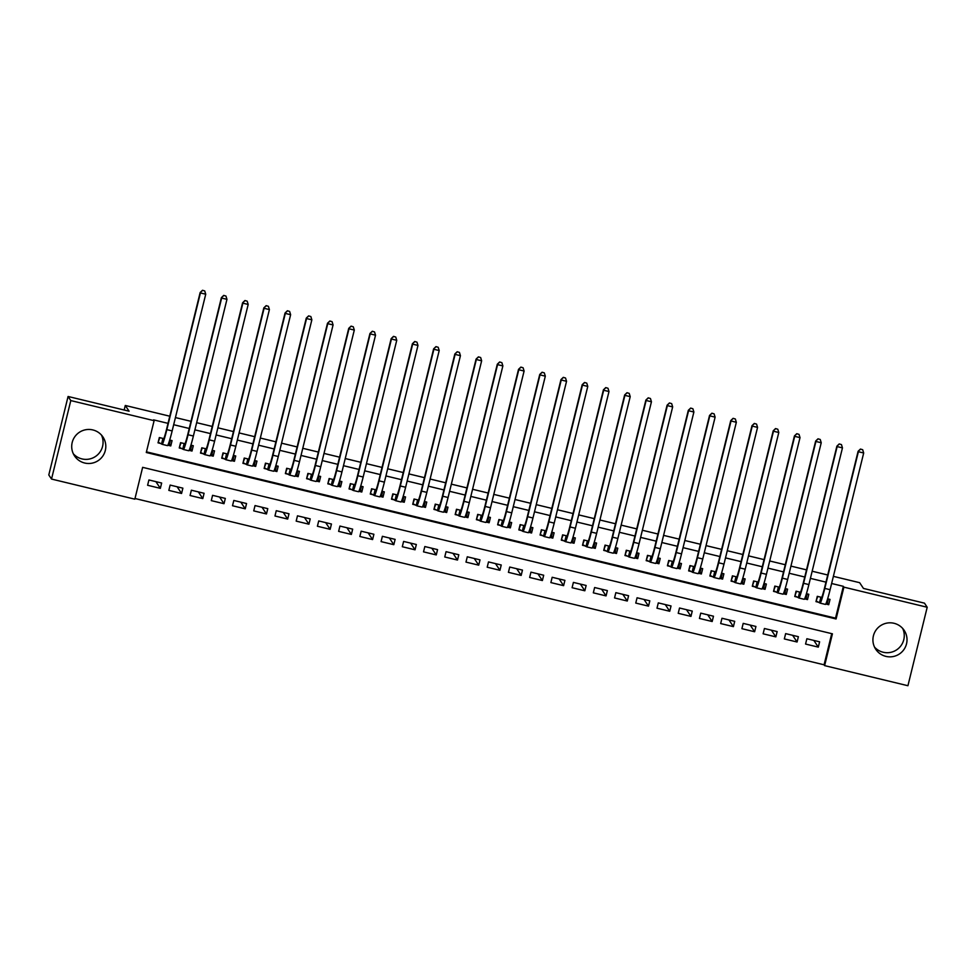 <?xml version="1.0" encoding="UTF-8"?>
<svg xmlns="http://www.w3.org/2000/svg" width="976" height="976" viewBox="0 0 976 976"><rect width="100%" height="100%" fill="white"/><g stroke="black" fill="none" stroke-linecap="round" stroke-linejoin="round"><path stroke-width="1.46" d="M101.455 435.076A17.068 16.995 -33.6 0 1 73.334 453.779M92.818 429.928A17.068 16.995 -33.6 0 1 102.7 456.219A17.068 16.995 -33.6 0 1 74.542 455.926A17.068 16.995 -33.6 0 1 92.818 429.928M902.666 628.434A17.068 16.995 -33.6 0 1 874.545 647.125M894.028 623.286A17.068 16.995 -33.6 0 1 903.91 649.577A17.068 16.995 -33.6 0 1 875.753 649.284A17.068 16.995 -33.6 0 1 894.028 623.286M907.924 685.725L824.622 665.62L832.43 633.814L142.642 467.345L134.834 499.163L51.521 479.057L70.797 400.575L154.11 420.68L146.29 452.498L836.078 618.967L843.898 587.149L927.2 607.255L907.924 685.725M134.993 498.504L824.073 664.802L824.622 665.62M70.797 400.575L68.076 396.476L48.8 474.958L51.521 479.057M167.86 445.215L170.763 445.922L172.069 440.615L169.702 440.042M163.785 438.614L159.332 437.541L158.039 442.848L161.748 443.738M189.088 450.339L191.991 451.046L193.297 445.739L190.918 445.166M185.013 443.738L180.56 442.665L179.255 447.972L182.976 448.862M210.304 455.463L213.219 456.158L214.525 450.863L212.146 450.29M206.229 448.862L201.788 447.789L200.483 453.096L204.191 453.986M231.532 460.587L234.435 461.282L235.741 455.987L233.374 455.414M227.457 453.986L223.004 452.913L221.711 458.208L225.419 459.11M252.76 465.711L255.663 466.406L256.969 461.111L254.59 460.538M248.685 459.11L244.232 458.037L242.926 463.332L246.647 464.234M273.975 470.822L276.891 471.53L278.197 466.223L275.818 465.65M269.901 464.222L265.46 463.149L264.154 468.456L267.863 469.358M295.203 475.946L298.119 476.654L299.412 471.347L297.046 470.774M291.129 469.346L286.676 468.273L285.382 473.58L289.091 474.47M316.431 481.07L319.335 481.778L320.64 476.471L318.261 475.898M312.357 474.47L307.904 473.397L306.598 478.704L310.319 479.594M337.647 486.194L340.563 486.89L341.868 481.595L339.489 481.022M333.572 479.594L329.132 478.521L327.826 483.828L331.547 484.718M358.875 491.318L361.791 492.014L363.084 486.719L360.717 486.146M354.8 484.718L350.36 483.645L349.054 488.939L352.763 489.842M380.103 496.442L383.007 497.138L384.312 491.843L381.933 491.27M376.028 489.842L371.575 488.769L370.27 494.063L373.991 494.966M401.331 501.554L404.235 502.262L405.54 496.955L403.161 496.381M397.256 494.954L392.803 493.88L391.498 499.187L395.219 500.09M422.547 506.678L425.463 507.386L426.756 502.079L424.389 501.505M418.472 500.078L414.031 499.004L412.726 504.311L416.435 505.202M443.775 511.802L446.679 512.51L447.984 507.203L445.617 506.629M439.7 505.202L435.247 504.128L433.954 509.435L437.663 510.326M465.003 516.926L467.907 517.634L469.212 512.327L466.833 511.753M460.928 510.326L456.475 509.252L455.17 514.559L458.891 515.45M486.219 522.05L489.135 522.746L490.428 517.451L488.061 516.877M482.144 515.45L477.703 514.376L476.398 519.671L480.107 520.574M507.447 527.174L510.35 527.87L511.656 522.575L509.289 522.001M503.372 520.574L498.919 519.5L497.626 524.795L501.335 525.698M528.675 532.286L531.578 532.994L532.884 527.687L530.505 527.113M524.6 525.686L520.147 524.612L518.842 529.919L522.563 530.822M549.891 537.41L552.806 538.118L554.112 532.811L551.733 532.237M545.816 530.81L541.375 529.736L540.07 535.043L543.778 535.934M571.119 542.534L574.034 543.242L575.328 537.935L572.961 537.361M567.044 535.934L562.591 534.86L561.298 540.167L565.006 541.058M592.347 547.658L595.25 548.366L596.556 543.059L594.177 542.485M588.272 541.058L583.819 539.984L582.513 545.291L586.234 546.182M613.562 552.782L616.478 553.477L617.784 548.183L615.405 547.609M609.488 546.182L605.047 545.108L603.741 550.403L607.462 551.306M634.79 557.906L637.706 558.601L638.999 553.307L636.633 552.733M630.716 551.306L626.275 550.232L624.969 555.527L628.678 556.43M656.018 563.03L658.922 563.725L660.227 558.418L657.848 557.845M651.944 556.418L647.491 555.356L646.185 560.651L649.906 561.554M677.246 568.142L680.15 568.849L681.455 563.542L679.076 562.969M673.172 561.542L668.719 560.468L667.413 565.775L671.134 566.666M698.462 573.266L701.378 573.973L702.671 568.666L700.304 568.093M694.387 566.666L689.947 565.592L688.641 570.899L692.35 571.79M719.69 578.39L722.594 579.097L723.899 573.79L721.532 573.217M715.615 571.79L711.162 570.716L709.869 576.023L713.578 576.914M740.918 583.514L743.822 584.209L745.127 578.914L742.748 578.341M736.843 576.914L732.39 575.84L731.085 581.135L734.806 582.038M762.134 588.638L765.05 589.333L766.343 584.038L763.976 583.465M758.059 582.038L753.618 580.964L752.313 586.259L756.022 587.162M783.362 593.762L786.266 594.457L787.571 589.15L785.204 588.577M779.287 587.162L774.834 586.088L773.541 591.383L777.25 592.286M804.59 598.874L807.494 599.581L808.799 594.274L806.42 593.701M800.515 592.273L796.062 591.2L794.757 596.507L798.478 597.397M813.85 640.427L818.303 647.125L805.566 644.05L806.871 638.743L819.608 641.818L818.303 647.125M792.634 635.315L797.075 642.001L784.338 638.926L785.643 633.619L798.38 636.694L797.075 642.001M771.406 630.191L775.847 636.877L763.122 633.802L764.415 628.507L777.152 631.582L775.847 636.877M750.178 625.067L754.631 631.753L741.894 628.678L743.2 623.383L755.924 626.458L754.631 631.753M728.95 619.943L733.403 626.629L720.666 623.566L721.972 618.259L734.708 621.334L733.403 626.629M707.734 614.819L712.175 621.517L699.438 618.442L700.744 613.135L713.48 616.21L712.175 621.517M686.506 609.695L690.959 616.393L678.222 613.318L679.528 608.011L692.252 611.086L690.959 616.393M665.278 604.583L669.731 611.269L656.994 608.194L658.3 602.887L671.037 605.962L669.731 611.269M644.062 599.459L648.503 606.145L635.766 603.07L637.072 597.776L649.809 600.838L648.503 606.145M622.834 594.335L627.287 601.021L614.551 597.946L615.844 592.652L628.581 595.726L627.287 601.021M601.606 589.211L606.059 595.897L593.323 592.835L594.628 587.528L607.365 590.602L606.059 595.897M580.391 584.087L584.831 590.785L572.095 587.711L573.4 582.404L586.137 585.478L584.831 590.785M559.163 578.963L563.603 585.661L550.879 582.587L552.172 577.28L564.909 580.354L563.603 585.661M537.935 573.851L542.388 580.537L529.651 577.463L530.956 572.156L543.693 575.23L542.388 580.537M516.719 568.727L521.16 575.413L508.423 572.339L509.728 567.044L522.465 570.106L521.16 575.413M495.491 563.603L499.932 570.289L487.207 567.215L488.5 561.92L501.237 564.994L499.932 570.289M474.263 558.479L478.716 565.165L465.979 562.103L467.284 556.796L480.009 559.87L478.716 565.165M453.035 553.355L457.488 560.053L444.751 556.979L446.056 551.672L458.793 554.746L457.488 560.053M431.819 548.231L436.26 554.929L423.523 551.855L424.828 546.548L437.565 549.622L436.26 554.929M410.591 543.12L415.044 549.805L402.307 546.731L403.613 541.424L416.337 544.498L415.044 549.805M389.363 537.996L393.816 544.681L381.079 541.607L382.385 536.312L395.121 539.374L393.816 544.681M368.147 532.872L372.588 539.557L359.851 536.483L361.157 531.188L373.893 534.262L372.588 539.557M346.919 527.748L351.372 534.433L338.635 531.371L339.929 526.064L352.665 529.138L351.372 534.433M325.691 522.624L330.144 529.321L317.407 526.247L318.713 520.94L331.45 524.014L330.144 529.321M304.475 517.5L308.916 524.197L296.179 521.123L297.485 515.816L310.222 518.89L308.916 524.197M283.247 512.388L287.688 519.073L274.964 515.999L276.257 510.692L288.994 513.766L287.688 519.073M262.019 507.264L266.472 513.949L253.736 510.875L255.041 505.58L267.778 508.642L266.472 513.949M240.804 502.14L245.244 508.825L232.508 505.751L233.813 500.456L246.55 503.531L245.244 508.825M219.576 497.016L224.016 503.701L211.292 500.627L212.585 495.332L225.322 498.407L224.016 503.701M198.348 491.892L202.801 498.59L190.064 495.515L191.369 490.208L204.094 493.283L202.801 498.59M177.12 486.768L181.573 493.466L168.836 490.391L170.141 485.084L182.878 488.159L181.573 493.466M824.073 664.802L831.723 633.644M161.65 483.035L148.913 479.96L147.608 485.267L160.345 488.342L161.65 483.035M146.449 451.851L835.529 618.137L843.349 586.332L831.625 583.502M825.964 582.135L810.409 578.378M804.749 577.011L789.181 573.254M783.521 571.887L767.953 568.13M762.293 566.763L746.725 563.006M741.077 561.639L725.51 557.894M719.849 556.527L704.282 552.77M698.621 551.403L683.054 547.646M677.405 546.279L661.838 542.522M656.177 541.155L640.61 537.398M634.949 536.031L619.382 532.274M613.733 530.907L598.166 527.162M592.505 525.796L576.938 522.038M571.277 520.672L555.71 516.914M550.049 515.548L534.494 511.79M528.833 510.424L513.266 506.666M507.605 505.3L492.038 501.542M486.377 500.176L470.81 496.418M465.162 495.064L449.594 491.306M443.934 489.94L428.366 486.182M422.706 484.816L407.138 481.058M401.49 479.692L385.923 475.934M380.262 474.568L364.695 470.81M359.034 469.444L343.467 465.686M337.818 464.332L322.251 460.574M316.59 459.208L301.023 455.45M295.362 454.084L279.795 450.326M274.134 448.96L258.579 445.202M252.918 443.836L237.351 440.078M231.69 438.712L216.123 434.954M210.462 433.6L194.895 429.843M189.246 428.476L173.679 424.719M168.018 423.352L153.561 419.863L154.11 420.68M825.806 603.998L828.722 604.705L830.027 599.398L827.648 598.825M821.731 597.397L817.29 596.324L815.985 601.631L819.694 602.521M68.076 396.476L129.1 411.201L125.282 405.467L124.159 410.018M125.282 405.467L169.775 416.203M175.436 417.569L191.003 421.327M196.652 422.681L212.219 426.439M217.88 427.805L233.447 431.563M239.108 432.929L254.675 436.687M260.336 438.053L275.891 441.811M281.552 443.177L297.119 446.935M302.78 448.301L318.347 452.059M324.008 453.425L339.563 457.171M345.223 458.537L360.791 462.295M366.451 463.661L382.019 467.419M387.679 468.785L403.247 472.543M408.895 473.909L424.462 477.667M430.123 479.033L445.69 482.791M451.351 484.157L466.918 487.902M472.567 489.269L488.134 493.026M493.795 494.393L509.362 498.15M515.023 499.517L530.59 503.274M536.251 504.641L551.806 508.398M557.467 509.765L573.034 513.522M578.695 514.889L594.262 518.634M599.923 520.001L615.478 523.758M621.139 525.125L636.706 528.882M642.367 530.249L657.934 534.006M663.595 535.373L679.162 539.13M684.81 540.497L700.378 544.254M706.038 545.621L721.606 549.366M727.266 550.732L742.834 554.49M748.482 555.856L764.049 559.614M769.71 560.98L785.277 564.738M790.938 566.104L806.505 569.862M812.166 571.228L827.721 574.986M833.382 576.352L859.636 582.684L863.455 588.43L924.479 603.156L927.2 607.255M843.349 586.332L843.898 587.149M835.529 618.137L836.078 618.967M827.453 602.79L828.722 604.705M155.904 481.656L160.345 488.342M806.225 597.678L807.494 599.581M785.009 592.554L786.266 594.457M763.781 587.43L765.05 589.333M742.553 582.306L743.822 584.209M721.325 577.182L722.594 579.097M700.109 572.058L701.378 573.973M678.881 566.946L680.15 568.849M657.653 561.822L658.922 563.725M636.437 556.698L637.706 558.601M615.209 551.574L616.478 553.477M593.981 546.45L595.25 548.366M572.766 541.326L574.034 543.242M551.538 536.214L552.806 538.118M530.31 531.09L531.578 532.994M509.094 525.966L510.35 527.87M487.866 520.842L489.135 522.746M466.638 515.718L467.907 517.634M445.41 510.594L446.679 512.51M424.194 505.47L425.463 507.386M402.966 500.359L404.235 502.262M381.738 495.235L383.007 497.138M360.522 490.111L361.791 492.014M339.294 484.987L340.563 486.89M318.066 479.863L319.335 481.778M296.85 474.739L298.119 476.654M275.622 469.627L276.891 471.53M254.394 464.503L255.663 466.406M233.179 459.379L234.435 461.282M211.951 454.255L213.219 456.158M190.723 449.131L191.991 451.046M169.495 444.007L170.763 445.922M825.964 603.705L827.209 603.778L828.38 599.008M816.229 600.655L817.766 596.446M820.999 597.227L821.377 597.788A10.943 0.72 -76.4 0 0 821.414 597.824A10.943 0.72 -76.4 0 0 824.525 588.003L858.099 451.302L860.454 449.058L862.686 449.729L860.454 449.058M862.686 449.729L863.687 452.998L858.38 451.717L824.805 588.418A16.409 1.086 103.6 0 1 820.133 603.131A16.409 1.086 103.6 0 1 820.072 603.095L816.595 601.216M863.687 452.998L830.1 589.699A16.409 1.086 103.6 0 1 825.44 604.412L820.133 603.131M860.564 449.216L858.099 451.302M820.865 597.19L819.584 602.363M804.736 598.581L805.981 598.654L807.164 593.884M795.001 595.531L796.55 591.322M799.783 592.103L800.149 592.664A10.943 0.72 -76.4 0 0 800.186 592.7A10.943 0.72 -76.4 0 0 803.309 582.879L836.883 446.178L839.226 443.934L841.458 444.605L839.226 443.934M841.458 444.605L842.459 447.874L837.152 446.593L803.577 583.294A16.409 1.086 103.6 0 1 798.905 598.02A16.409 1.086 103.6 0 1 798.856 597.971L795.379 596.092M842.459 447.874L808.884 584.575A16.409 1.086 103.6 0 1 804.212 599.301L798.905 598.02M839.336 444.092L836.883 446.178M799.637 592.066L798.368 597.239M783.508 593.457L784.765 593.53L785.936 588.76M773.773 590.407L775.322 586.198M778.555 586.979L778.933 587.54A10.943 0.72 -76.4 0 0 778.97 587.576A10.943 0.72 -76.4 0 0 782.081 577.755L815.655 441.054L818.01 438.81L820.243 439.481L818.01 438.81M820.243 439.481L821.231 442.75L815.924 441.469L782.349 578.17A16.409 1.086 103.6 0 1 777.689 592.896A16.409 1.086 103.6 0 1 777.628 592.847L774.151 590.968M821.231 442.75L787.656 579.451A16.409 1.086 103.6 0 1 782.996 594.177L777.689 592.896M818.12 438.968L815.655 441.054M778.409 586.942L777.14 592.115M762.293 588.333L763.537 588.406L764.708 583.636M752.557 585.283L754.094 581.074M757.327 581.855L757.705 582.428A10.943 0.72 -76.4 0 0 757.742 582.452A10.943 0.72 -76.4 0 0 760.853 572.644L794.427 435.943L796.782 433.686L799.015 434.369L796.782 433.686M799.015 434.369L800.015 437.626L794.708 436.345L761.134 573.046A16.409 1.086 103.6 0 1 756.461 587.772A16.409 1.086 103.6 0 1 756.4 587.723L752.923 585.844M800.015 437.626L766.428 574.327A16.409 1.086 103.6 0 1 761.768 589.053L756.461 587.772M796.892 433.856L794.427 435.943M757.181 581.818L755.912 586.991M741.065 583.209L742.309 583.282L743.48 578.512M731.329 580.159L732.878 575.95M736.099 576.731L736.477 577.304A10.943 0.72 -76.4 0 0 736.514 577.328A10.943 0.72 -76.4 0 0 739.625 567.52L773.212 430.819L775.554 428.562L777.787 429.245L775.554 428.562M777.787 429.245L778.787 432.502L773.48 431.221L739.906 567.922A16.409 1.086 103.6 0 1 735.233 582.648A16.409 1.086 103.6 0 1 735.184 582.599L731.707 580.72M778.787 432.502L745.213 569.203A16.409 1.086 103.6 0 1 740.54 583.929L735.233 582.648M775.664 428.732L773.212 430.819M735.965 576.706L734.696 581.867M719.837 578.097L721.093 578.158L722.264 573.388M710.101 575.035L711.65 570.838M714.883 571.607L715.262 572.18A10.943 0.72 -76.4 0 0 715.298 572.204A10.943 0.72 -76.4 0 0 718.409 562.396L751.984 425.695L754.338 423.438L756.571 424.121L754.338 423.438M756.571 424.121L757.559 427.378L752.252 426.109L718.678 562.798A16.409 1.086 103.6 0 1 714.017 577.524A16.409 1.086 103.6 0 1 713.956 577.487L710.479 575.608M757.559 427.378L723.985 564.079A16.409 1.086 103.6 0 1 719.312 578.805L714.017 577.524M754.448 423.608L751.984 425.695M714.737 571.582L713.468 576.755M698.609 572.973L699.865 573.046L701.036 568.276M688.885 569.923L690.422 565.714M693.655 566.495L694.034 567.056A10.943 0.72 -76.4 0 0 694.07 567.093A10.943 0.72 -76.4 0 0 697.181 557.272L730.756 420.571L733.11 418.326L735.343 418.997L733.11 418.326M735.343 418.997L736.343 422.266L731.036 420.985L697.45 557.686A16.409 1.086 103.6 0 1 692.789 572.4A16.409 1.086 103.6 0 1 692.728 572.363L689.251 570.484M736.343 422.266L702.757 558.967A16.409 1.086 103.6 0 1 698.096 573.681L692.789 572.4M733.22 418.484L730.756 420.571M693.509 566.458L692.24 571.631M677.393 567.849L678.637 567.922L679.808 563.152M667.657 564.799L669.207 560.59M672.427 561.371L672.806 561.932A10.943 0.72 -76.4 0 0 672.842 561.969A10.943 0.72 -76.4 0 0 675.953 552.148L709.54 415.447L711.882 413.202L714.115 413.873L711.882 413.202M714.115 413.873L715.115 417.142L709.808 415.861L676.234 552.562A16.409 1.086 103.6 0 1 671.561 567.288A16.409 1.086 103.6 0 1 671.5 567.239L668.023 565.36M715.115 417.142L681.541 553.843A16.409 1.086 103.6 0 1 676.868 568.569L671.561 567.288M711.992 413.36L709.54 415.447M672.293 561.334L671.024 566.507M656.165 562.725L657.421 562.798L658.593 558.028M646.429 559.675L647.979 555.466M651.212 556.247L651.578 556.808A10.943 0.72 -76.4 0 0 651.626 556.845A10.943 0.72 -76.4 0 0 654.737 547.024L688.312 410.323L690.666 408.078L692.887 408.749L690.666 408.078M692.887 408.749L693.887 412.018L688.58 410.737L655.006 547.438A16.409 1.086 103.6 0 1 650.333 562.164A16.409 1.086 103.6 0 1 650.284 562.115L646.807 560.236M693.887 412.018L660.313 548.719A16.409 1.086 103.6 0 1 655.64 563.445L650.333 562.164M690.776 408.236L688.312 410.323M651.065 556.21L649.796 561.383M634.937 557.601L636.193 557.674L637.365 552.904M625.201 554.551L626.751 550.342M629.984 551.123L630.362 551.696A10.943 0.72 -76.4 0 0 630.398 551.721A10.943 0.72 -76.4 0 0 633.509 541.9L667.084 405.211L669.438 402.954L671.671 403.637L669.438 402.954M671.671 403.637L672.659 406.894L667.364 405.613L633.778 542.314A16.409 1.086 103.6 0 1 629.117 557.04A16.409 1.086 103.6 0 1 629.056 556.991L625.579 555.112M672.659 406.894L639.085 543.595A16.409 1.086 103.6 0 1 634.424 558.321L629.117 557.04M669.548 403.125L667.084 405.211M629.837 551.086L628.568 556.259M613.721 552.477L614.965 552.55L616.137 547.78M603.985 549.427L605.523 545.218M608.756 545.999L609.134 546.572A10.943 0.72 -76.4 0 0 609.17 546.597A10.943 0.72 -76.4 0 0 612.281 536.788L645.868 400.087L648.21 397.83L650.443 398.513L648.21 397.83M650.443 398.513L651.443 401.77L646.136 400.489L612.562 537.19A16.409 1.086 103.6 0 1 607.889 551.916A16.409 1.086 103.6 0 1 607.828 551.867L604.351 549.988M651.443 401.77L617.869 538.471A16.409 1.086 103.6 0 1 613.196 553.197L607.889 551.916M648.32 398.001L645.868 400.087M608.621 545.962L607.353 551.135M592.493 547.365L593.75 547.426L594.921 542.656M582.757 544.303L584.307 540.106M587.54 540.875L587.906 541.448A10.943 0.72 -76.4 0 0 587.955 541.473A10.943 0.72 -76.4 0 0 591.066 531.664L624.64 394.963L626.995 392.706L629.215 393.389L626.995 392.706M629.215 393.389L630.215 396.646L624.908 395.378L591.334 532.066A16.409 1.086 103.6 0 1 586.661 546.792A16.409 1.086 103.6 0 1 586.613 546.743L583.136 544.864M630.215 396.646L596.641 533.347A16.409 1.086 103.6 0 1 591.968 548.073L586.661 546.792M627.092 392.877L624.64 394.963M587.393 540.85L586.125 546.023M571.265 542.241L572.522 542.314L573.693 537.544M561.529 539.191L563.079 534.982M566.312 535.763L566.69 536.324A10.943 0.72 -76.4 0 0 566.727 536.349A10.943 0.72 -76.4 0 0 569.838 526.54L603.412 389.839L605.767 387.594L607.999 388.265L605.767 387.594M607.999 388.265L608.987 391.535L603.68 390.254L570.106 526.955A16.409 1.086 103.6 0 1 565.446 541.668A16.409 1.086 103.6 0 1 565.385 541.631L561.908 539.752M608.987 391.535L575.413 528.236A16.409 1.086 103.6 0 1 570.753 542.949L565.446 541.668M605.876 387.753L603.412 389.839M566.165 535.726L564.897 540.899M550.049 537.117L551.294 537.19L552.465 532.42M540.314 534.067L541.851 529.858M545.084 530.639L545.462 531.2A10.943 0.72 -76.4 0 0 545.499 531.237A10.943 0.72 -76.4 0 0 548.61 521.416L582.184 384.715L584.539 382.47L586.771 383.141L584.539 382.47M586.771 383.141L587.772 386.411L582.465 385.13L548.89 521.831A16.409 1.086 103.6 0 1 544.218 536.556A16.409 1.086 103.6 0 1 544.157 536.507L540.68 534.628M587.772 386.411L554.197 523.112A16.409 1.086 103.6 0 1 549.525 537.825L544.218 536.556M584.648 382.629L582.184 384.715M544.95 530.602L543.669 535.775M528.821 531.993L530.066 532.066L531.249 527.296M519.086 528.943L520.635 524.734M523.868 525.515L524.234 526.076A10.943 0.72 -76.4 0 0 524.271 526.113A10.943 0.72 -76.4 0 0 527.394 516.292L560.968 379.591L563.311 377.346L565.543 378.017L563.311 377.346M565.543 378.017L566.544 381.287L561.237 380.006L527.662 516.707A16.409 1.086 103.6 0 1 522.99 531.432A16.409 1.086 103.6 0 1 522.941 531.383L519.464 529.504M566.544 381.287L532.969 517.988A16.409 1.086 103.6 0 1 528.297 532.713L522.99 531.432M563.42 377.505L560.968 379.591M523.722 525.478L522.453 530.651M507.593 526.869L508.85 526.942L510.021 522.172M497.858 523.819L499.407 519.61M502.64 520.391L503.018 520.964A10.943 0.72 -76.4 0 0 503.055 520.989A10.943 0.72 -76.4 0 0 506.166 511.168L539.74 374.479L542.095 372.222L544.327 372.905L542.095 372.222M544.327 372.905L545.316 376.163L540.009 374.882L506.434 511.583A16.409 1.086 103.6 0 1 501.774 526.308A16.409 1.086 103.6 0 1 501.713 526.259L498.236 524.38M545.316 376.163L511.741 512.864A16.409 1.086 103.6 0 1 507.081 527.589L501.774 526.308M542.205 372.393L539.74 374.479M502.494 520.354L501.225 525.527M486.377 521.745L487.622 521.818L488.793 517.048M476.642 518.695L478.179 514.486M481.412 515.267L481.79 515.84A10.943 0.72 -76.4 0 0 481.827 515.865A10.943 0.72 -76.4 0 0 484.938 506.056L518.512 369.355L520.867 367.098L523.099 367.781L520.867 367.098M523.099 367.781L524.1 371.039L518.793 369.758L485.218 506.459A16.409 1.086 103.6 0 1 480.546 521.184A16.409 1.086 103.6 0 1 480.485 521.135L477.008 519.256M524.1 371.039L490.513 507.74A16.409 1.086 103.6 0 1 485.853 522.465L480.546 521.184M520.977 367.269L518.512 369.355M481.278 515.23L479.997 520.403M465.149 516.633L466.394 516.694L467.565 511.924M455.414 513.571L456.963 509.374M460.184 510.143L460.562 510.716A10.943 0.72 -76.4 0 0 460.599 510.741A10.943 0.72 -76.4 0 0 463.71 500.932L497.296 364.231L499.639 361.974L501.871 362.657L499.639 361.974M501.871 362.657L502.872 365.915L497.565 364.634L463.99 501.335A16.409 1.086 103.6 0 1 459.318 516.06A16.409 1.086 103.6 0 1 459.269 516.011L455.792 514.132M502.872 365.915L469.297 502.616A16.409 1.086 103.6 0 1 464.625 517.341L459.318 516.06M499.749 362.145L497.296 364.231M460.05 510.119L458.781 515.291M443.921 511.509L445.178 511.583L446.349 506.812M434.186 508.459L435.735 504.25M438.968 505.031L439.346 505.592A10.943 0.72 -76.4 0 0 439.383 505.617A10.943 0.72 -76.4 0 0 442.494 495.808L476.068 359.107L478.423 356.862L480.656 357.533L478.423 356.862M480.656 357.533L481.644 360.803L476.337 359.522L442.762 496.223A16.409 1.086 103.6 0 1 438.102 510.936A16.409 1.086 103.6 0 1 438.041 510.899L434.564 509.021M481.644 360.803L448.069 497.504A16.409 1.086 103.6 0 1 443.397 512.217L438.102 510.936M478.533 357.021L476.068 359.107M438.822 504.995L437.553 510.167M422.693 506.385L423.95 506.459L425.121 501.688M412.97 503.335L414.507 499.126M417.74 499.907L418.118 500.468A10.943 0.72 -76.4 0 0 418.155 500.505A10.943 0.72 -76.4 0 0 421.266 490.684L454.84 353.983L457.195 351.738L459.428 352.409L457.195 351.738M459.428 352.409L460.428 355.679L455.121 354.398L421.534 491.099A16.409 1.086 103.6 0 1 416.874 505.824A16.409 1.086 103.6 0 1 416.813 505.775L413.336 503.897M460.428 355.679L426.841 492.38A16.409 1.086 103.6 0 1 422.181 507.093L416.874 505.824M457.305 351.897L454.84 353.983M417.594 499.871L416.325 505.043M401.478 501.261L402.722 501.335L403.893 496.564M391.742 498.211L393.291 494.002M396.512 494.783L396.89 495.344A10.943 0.72 -76.4 0 0 396.927 495.381A10.943 0.72 -76.4 0 0 400.038 485.56L433.625 348.859L435.967 346.614L438.2 347.285L435.967 346.614M438.2 347.285L439.2 350.555L433.893 349.274L400.319 485.975A16.409 1.086 103.6 0 1 395.646 500.7A16.409 1.086 103.6 0 1 395.585 500.651L392.108 498.773M439.2 350.555L405.626 487.256A16.409 1.086 103.6 0 1 400.953 501.981L395.646 500.7M436.077 346.773L433.625 348.859M396.378 494.747L395.109 499.919M380.25 496.137L381.506 496.211L382.677 491.44M370.514 493.087L372.063 488.878M375.296 489.659L375.675 490.22A10.943 0.72 -76.4 0 0 375.711 490.257A10.943 0.72 -76.4 0 0 378.822 480.436L412.397 343.747L414.751 341.49L416.972 342.173L414.751 341.49M416.972 342.173L417.972 345.431L412.665 344.15L379.091 480.851A16.409 1.086 103.6 0 1 374.418 495.576A16.409 1.086 103.6 0 1 374.369 495.527L370.892 493.649M417.972 345.431L384.398 482.132A16.409 1.086 103.6 0 1 379.725 496.857L374.418 495.576M414.861 341.661L412.397 343.747M375.15 489.623L373.881 494.795M359.022 491.013L360.278 491.087L361.449 486.316M349.286 487.963L350.835 483.754M354.068 484.535L354.447 485.109A10.943 0.72 -76.4 0 0 354.483 485.133A10.943 0.72 -76.4 0 0 357.594 475.324L391.169 338.623L393.523 336.366L395.756 337.049L393.523 336.366M395.756 337.049L396.744 340.307L391.449 339.026L357.863 475.727A16.409 1.086 103.6 0 1 353.202 490.452A16.409 1.086 103.6 0 1 353.141 490.403L349.664 488.525M396.744 340.307L363.17 477.008A16.409 1.086 103.6 0 1 358.509 491.733L353.202 490.452M393.633 336.537L391.169 338.623M353.922 484.499L352.653 489.671M337.806 485.889L339.05 485.963L340.221 481.192M328.07 482.839L329.607 478.643M332.84 479.411L333.219 479.985A10.943 0.72 -76.4 0 0 333.255 480.009A10.943 0.72 -76.4 0 0 336.366 470.2L369.953 333.499L372.295 331.242L374.528 331.925L372.295 331.242M374.528 331.925L375.528 335.183L370.221 333.902L336.647 470.603A16.409 1.086 103.6 0 1 331.974 485.328A16.409 1.086 103.6 0 1 331.913 485.279L328.436 483.401M375.528 335.183L341.954 471.884A16.409 1.086 103.6 0 1 337.281 486.609L331.974 485.328M372.405 331.413L369.953 333.499M332.706 479.387L331.437 484.56M316.578 480.778L317.834 480.851L319.006 476.081M306.842 477.728L308.392 473.519M311.625 474.299L311.991 474.861A10.943 0.72 -76.4 0 0 312.039 474.885A10.943 0.72 -76.4 0 0 315.15 465.076L348.725 328.375L351.079 326.13L353.3 326.801L351.079 326.13M353.3 326.801L354.3 330.071L348.993 328.79L315.419 465.491A16.409 1.086 103.6 0 1 310.746 480.204A16.409 1.086 103.6 0 1 310.697 480.168L307.22 478.289M354.3 330.071L320.726 466.76A16.409 1.086 103.6 0 1 316.053 481.485L310.746 480.204M351.177 326.289L348.725 328.375M311.478 474.263L310.209 479.436M295.35 475.654L296.606 475.727L297.778 470.957M285.614 472.604L287.164 468.395M290.397 469.175L290.775 469.737A10.943 0.72 -76.4 0 0 290.811 469.773A10.943 0.72 -76.4 0 0 293.922 459.952L327.497 323.251L329.851 321.006L332.084 321.677L329.851 321.006M332.084 321.677L333.072 324.947L327.765 323.666L294.191 460.367A16.409 1.086 103.6 0 1 289.53 475.08A16.409 1.086 103.6 0 1 289.469 475.044L285.992 473.165M333.072 324.947L299.498 461.648A16.409 1.086 103.6 0 1 294.837 476.361L289.53 475.08M329.961 321.165L327.497 323.251M290.25 469.139L288.981 474.312M274.134 470.53L275.378 470.603L276.55 465.833M264.398 467.48L265.936 463.271M269.169 464.051L269.547 464.613A10.943 0.72 -76.4 0 0 269.583 464.649A10.943 0.72 -76.4 0 0 272.694 454.828L306.269 318.127L308.623 315.882L310.856 316.553L308.623 315.882M310.856 316.553L311.856 319.823L306.549 318.542L272.975 455.243A16.409 1.086 103.6 0 1 268.302 469.968A16.409 1.086 103.6 0 1 268.241 469.92L264.764 468.041M311.856 319.823L278.282 456.524A16.409 1.086 103.6 0 1 273.609 471.249L268.302 469.968M308.733 316.041L306.269 318.127M269.034 464.015L267.753 469.188M252.906 465.406L254.163 465.479L255.334 460.709M243.17 462.356L244.72 458.147M247.953 458.927L248.319 459.489A10.943 0.72 -76.4 0 0 248.355 459.525A10.943 0.72 -76.4 0 0 251.479 449.704L285.053 313.015L287.395 310.758L289.628 311.442L287.395 310.758M289.628 311.442L290.628 314.699L285.321 313.418L251.747 450.119A16.409 1.086 103.6 0 1 247.074 464.844L243.549 462.917M290.628 314.699L257.054 451.4A16.409 1.086 103.6 0 1 252.381 466.125L247.074 464.844A16.409 1.086 103.6 0 1 247.026 464.796M287.505 310.929L285.053 313.015M247.806 458.891L246.538 464.064M231.678 460.282L232.935 460.355L234.106 455.585M221.942 457.232L223.492 453.023M226.725 453.803L227.103 454.377A10.943 0.72 -76.4 0 0 227.14 454.401A10.943 0.72 -76.4 0 0 230.251 444.592L263.825 307.891L266.18 305.634L268.412 306.318L266.18 305.634M268.412 306.318L269.4 309.575L264.093 308.294L230.519 444.995A16.409 1.086 103.6 0 1 225.859 459.72A16.409 1.086 103.6 0 1 225.798 459.672L222.321 457.793M269.4 309.575L235.826 446.276A16.409 1.086 103.6 0 1 231.166 461.001L225.859 459.72M266.289 305.805L263.825 307.891M226.578 453.767L225.31 458.94M210.462 455.158L211.707 455.231L212.878 450.461M200.727 452.108L202.264 447.899M205.497 448.679L205.875 449.253A10.943 0.72 -76.4 0 0 205.912 449.277A10.943 0.72 -76.4 0 0 209.023 439.468L242.597 302.767L244.952 300.51L247.184 301.194L244.952 300.51M247.184 301.194L248.185 304.451L242.878 303.17L209.303 439.871A16.409 1.086 103.6 0 1 204.631 454.596A16.409 1.086 103.6 0 1 204.57 454.548L201.093 452.669M248.185 304.451L214.598 441.152A16.409 1.086 103.6 0 1 209.938 455.877L204.631 454.596M245.061 300.681L242.597 302.767M205.363 448.655L204.082 453.828M189.234 450.046L190.479 450.119L191.65 445.349M179.499 446.996L181.048 442.787M184.269 443.568L184.647 444.129A10.943 0.72 -76.4 0 0 184.684 444.153A10.943 0.72 -76.4 0 0 187.795 434.344L221.381 297.643L223.724 295.399L225.956 296.07L223.724 295.399M225.956 296.07L226.957 299.339L221.65 298.058L188.075 434.759A16.409 1.086 103.6 0 1 183.403 449.472A16.409 1.086 103.6 0 1 183.354 449.436L179.877 447.557M226.957 299.339L193.382 436.028A16.409 1.086 103.6 0 1 188.71 450.753L183.403 449.472M223.833 295.557L221.381 297.643M184.135 443.531L182.866 448.704M168.006 444.922L169.263 444.995L170.434 440.225M158.271 441.872L159.82 437.663M163.053 438.444L163.431 439.005A10.943 0.72 -76.4 0 0 163.468 439.041A10.943 0.72 -76.4 0 0 166.579 429.22L200.153 292.519L202.508 290.275L204.74 290.946L202.508 290.275M204.74 290.946L205.729 294.215L200.422 292.934L166.847 429.635A16.409 1.086 103.6 0 1 162.187 444.348A16.409 1.086 103.6 0 1 162.126 444.312L158.649 442.433M205.729 294.215L172.154 430.916A16.409 1.086 103.6 0 1 167.482 445.629L162.187 444.348M202.618 290.433L200.153 292.519M162.907 438.407L161.638 443.58M830.1 589.699L824.805 588.418M808.884 584.575L803.577 583.294M787.656 579.451L782.349 578.17M766.428 574.327L761.134 573.046M745.213 569.203L739.906 567.922M723.985 564.079L718.678 562.798M702.757 558.967L697.45 557.686M681.541 553.843L676.234 552.562M660.313 548.719L655.006 547.438M639.085 543.595L633.778 542.314M617.869 538.471L612.562 537.19M596.641 533.347L591.334 532.066M575.413 528.236L570.106 526.955M554.197 523.112L548.89 521.831M532.969 517.988L527.662 516.707M511.741 512.864L506.434 511.583M490.513 507.74L485.218 506.459M469.297 502.616L463.99 501.335M448.069 497.504L442.762 496.223M426.841 492.38L421.534 491.099M405.626 487.256L400.319 485.975M384.398 482.132L379.091 480.851M363.17 477.008L357.863 475.727M341.954 471.884L336.647 470.603M320.726 466.76L315.419 465.491M299.498 461.648L294.191 460.367M278.282 456.524L272.975 455.243M257.054 451.4L251.747 450.119M235.826 446.276L230.519 444.995M214.598 441.152L209.303 439.871M193.382 436.028L188.075 434.759M172.154 430.916L166.847 429.635"/></g></svg>

